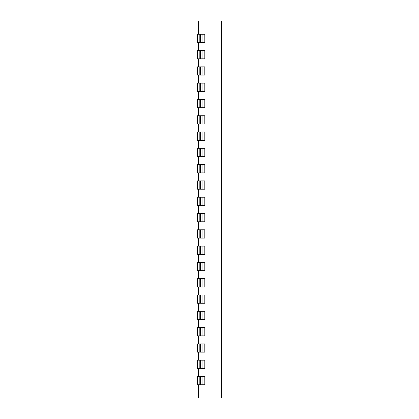 <?xml version="1.0" encoding="UTF-8"?>
<svg xmlns="http://www.w3.org/2000/svg" width="419" height="419" viewBox="0 0 419 419"><rect width="100%" height="100%" fill="white"/><g stroke="black" fill="none" stroke-linecap="round" stroke-linejoin="round"><path stroke-width="0.63" d="M221.641 370.16L221.641 380.609M198.36 384.731L198.36 398.05L221.641 398.05L221.641 20.95L198.36 20.95L198.36 34.269M198.36 376.461L198.36 368.437M198.36 360.167L198.36 352.143M198.36 343.879L198.36 335.849M198.36 327.585L198.36 319.561M198.36 311.27L198.36 303.267M198.36 294.976L198.36 286.973M198.36 278.682L198.36 270.679M198.36 262.394L198.36 254.364M198.36 246.1L198.36 238.076M198.36 229.806L198.36 221.782M198.36 213.512L198.36 205.488M198.36 197.218L198.36 189.194M198.36 180.924L198.36 172.9M198.36 164.636L198.36 156.606M198.36 148.321L198.36 140.318M198.36 132.027L198.36 124.024M198.36 115.733L198.36 107.73M198.36 99.439L198.36 91.415M198.36 83.151L198.36 75.121M198.36 66.857L198.36 58.833M198.36 50.563L198.36 42.539M197.323 384.731L197.323 376.461L199.198 376.461L199.198 384.731L197.323 384.731M197.323 368.437L197.323 360.167L199.198 360.167L199.198 368.437L197.323 368.437M197.323 352.143L197.323 343.879L199.198 343.879L199.198 352.143L197.323 352.143M197.323 335.849L197.323 327.585L199.198 327.585L199.198 335.849L197.323 335.849M197.323 319.561L197.323 311.27L199.198 311.27L199.198 319.561L197.323 319.561M197.323 303.267L197.323 294.976L199.198 294.976L199.198 303.267L197.323 303.267M197.323 286.973L197.323 278.682L199.198 278.682L199.198 286.973L197.323 286.973M197.323 270.679L197.323 262.394L199.198 262.394L199.198 270.679L197.323 270.679M197.323 254.364L197.323 246.1L199.198 246.1L199.198 254.364L197.323 254.364M197.323 238.076L197.323 229.806L199.198 229.806L199.198 238.076L197.323 238.076M197.323 221.782L197.323 213.512L199.198 213.512L199.198 221.782L197.323 221.782M197.323 205.488L197.323 197.218L199.198 197.218L199.198 205.488L197.323 205.488M197.323 189.194L197.323 180.924L199.198 180.924L199.198 189.194L197.323 189.194M197.323 172.9L197.323 164.636L199.198 164.636L199.198 172.9L197.323 172.9M197.323 156.606L197.323 148.321L199.198 148.321L199.198 156.606L197.323 156.606M197.323 140.318L197.323 132.027L199.198 132.027L199.198 140.318L197.323 140.318M197.323 124.024L197.323 115.733L199.198 115.733L199.198 124.024L197.323 124.024M197.323 107.73L197.323 99.439L199.198 99.439L199.198 107.73L197.323 107.73M197.323 91.415L197.323 83.151L199.198 83.151L199.198 91.415L197.323 91.415M197.323 75.121L197.323 66.857L199.198 66.857L199.198 75.121L197.323 75.121M197.323 58.833L197.323 50.563L199.198 50.563L199.198 58.833L197.323 58.833M197.323 42.539L197.323 34.269L199.198 34.269L199.198 42.539L197.323 42.539M202.047 42.539L204.823 42.539L204.818 34.269L202.047 34.269L202.047 42.539L199.193 42.539M199.193 34.269L202.047 34.269M202.047 58.833L204.823 58.833L204.818 50.563L202.047 50.563L202.047 58.833L199.193 58.833M199.193 50.563L202.047 50.563M202.047 75.121L204.823 75.121L204.818 66.857L202.047 66.857L202.047 75.121L199.193 75.121M199.193 66.857L202.047 66.857M202.047 91.415L204.823 91.415L204.818 83.151L202.047 83.151L202.047 91.415L199.193 91.415M199.193 83.151L202.047 83.151M202.047 107.73L204.823 107.73L204.818 99.439L202.047 99.439L202.047 107.73L199.193 107.73M199.193 99.439L202.047 99.439M202.047 124.024L204.823 124.024L204.818 115.733L202.047 115.733L202.047 124.024L199.193 124.024M199.193 115.733L202.047 115.733M202.047 140.318L204.823 140.318L204.818 132.027L202.047 132.027L202.047 140.318L199.193 140.318M199.193 132.027L202.047 132.027M202.047 156.606L204.823 156.606L204.818 148.321L202.047 148.321L202.047 156.606L199.193 156.606M199.193 148.321L202.047 148.321M202.047 172.9L204.823 172.9L204.818 164.636L202.047 164.636L202.047 172.9L199.193 172.9M199.193 164.636L202.047 164.636M202.047 189.194L204.823 189.194L204.818 180.924L202.047 180.924L202.047 189.194L199.193 189.194M199.193 180.924L202.047 180.924M202.047 205.488L204.823 205.488L204.818 197.218L202.047 197.218L202.047 205.488L199.193 205.488M199.193 197.218L202.047 197.218M202.047 221.782L204.823 221.782L204.818 213.512L202.047 213.512L202.047 221.782L199.193 221.782M199.193 213.512L202.047 213.512M202.047 238.076L204.823 238.076L204.818 229.806L202.047 229.806L202.047 238.076L199.193 238.076M199.193 229.806L202.047 229.806M202.047 254.364L204.823 254.364L204.818 246.1L202.047 246.1L202.047 254.364L199.193 254.364M199.193 246.1L202.047 246.1M202.047 270.679L204.823 270.679L204.818 262.394L202.047 262.394L202.047 270.679L199.193 270.679M199.193 262.394L202.047 262.394M202.047 286.973L204.823 286.973L204.818 278.682L202.047 278.682L202.047 286.973L199.193 286.973M199.193 278.682L202.047 278.682M202.047 303.267L204.823 303.267L204.818 294.976L202.047 294.976L202.047 303.267L199.193 303.267M199.193 294.976L202.047 294.976M202.047 319.561L204.823 319.561L204.818 311.27L202.047 311.27L202.047 319.561L199.193 319.561M199.193 311.27L202.047 311.27M202.047 335.849L204.823 335.849L204.818 327.585L202.047 327.585L202.047 335.849L199.193 335.849M199.193 327.585L202.047 327.585M202.047 352.143L204.823 352.143L204.818 343.879L202.047 343.879L202.047 352.143L199.193 352.143M199.193 343.879L202.047 343.879M202.047 368.437L204.823 368.437L204.818 360.167L202.047 360.167L202.047 368.437L199.193 368.437M199.193 360.167L202.047 360.167M202.047 384.731L204.823 384.731L204.818 376.461L202.047 376.461L202.047 384.731L199.193 384.731M199.193 376.461L202.047 376.461M200.581 42.539L200.581 34.269M200.581 58.833L200.581 50.563M200.581 75.121L200.581 66.857M200.581 91.415L200.581 83.151M200.581 107.73L200.581 99.439M200.581 124.024L200.581 115.733M200.581 140.318L200.581 132.027M200.581 156.606L200.581 148.321M200.581 172.9L200.581 164.636M200.581 189.194L200.581 180.924M200.581 205.488L200.581 197.218M200.581 221.782L200.581 213.512M200.581 238.076L200.581 229.806M200.581 254.364L200.581 246.1M200.581 270.679L200.581 262.394M200.581 286.973L200.581 278.682M200.581 303.267L200.581 294.976M200.581 319.561L200.581 311.27M200.581 335.849L200.581 327.585M200.581 352.143L200.581 343.879M200.581 368.437L200.581 360.167M200.581 384.731L200.581 376.461"/></g></svg>
